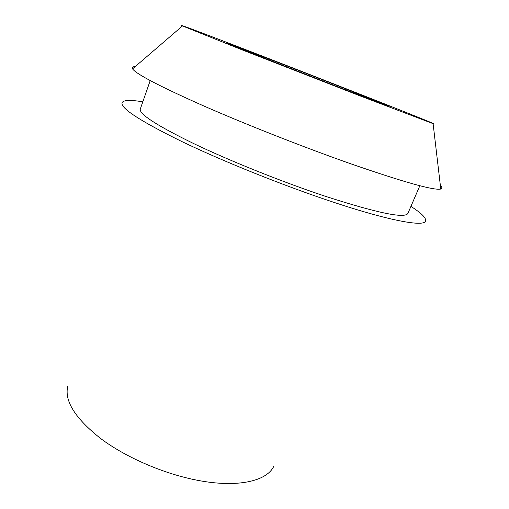 <?xml version="1.0" encoding="UTF-8"?>
<svg xmlns="http://www.w3.org/2000/svg" width="509" height="509" viewBox="0 0 509 509"><rect width="100%" height="100%" fill="white"/><g stroke="black" fill="none" stroke-linecap="round" stroke-linejoin="round"><path stroke-width="0.76" d="M281.051 63.619L226.48 42.896L261.48 57.027L340.006 87.694L389.239 106.349C389.652 106.095 329.056 82.197 281.051 63.619M360.264 95.966L243.404 50.366L182.483 25.94C174.377 22.307 217.101 38.563 268.268 58.395C344.701 87.987 444.93 127.53 433.102 123.649L360.264 95.966M135.171 66.634C132.505 66.654 131.634 67.398 132.563 68.874C136.138 74.047 159.495 86.244 202.639 105.465C245.179 124.164 303.084 146.993 349.899 163.491C403.605 182.114 433.897 190.627 440.781 189.043C442.467 188.584 442.334 187.446 440.38 185.632M150.212 80.6L140.28 109.079C138.957 113.997 156.727 125.481 193.598 143.538C230.1 161.022 282.425 182.006 325.245 196.258C377.303 213.042 404.852 218.762 407.887 213.417L419.855 185.728M410.922 206.393C421.178 212.985 426.097 217.788 425.677 220.811C424.99 227.135 390.969 221.332 333.083 202.086C283.882 185.791 223.12 161.41 181.414 141.343C139.46 120.665 119.717 107.711 122.179 102.481C123.916 99.974 130.788 99.764 142.8 101.857M67.754 386.293C64.242 401.016 75.287 418.487 100.877 438.701C126.283 457.661 164.261 474.038 197.95 480.381C237.423 487.966 266.614 481.202 273.638 466.568M182.483 25.94L132.563 68.874M433.102 123.649L440.781 189.043"/></g></svg>
